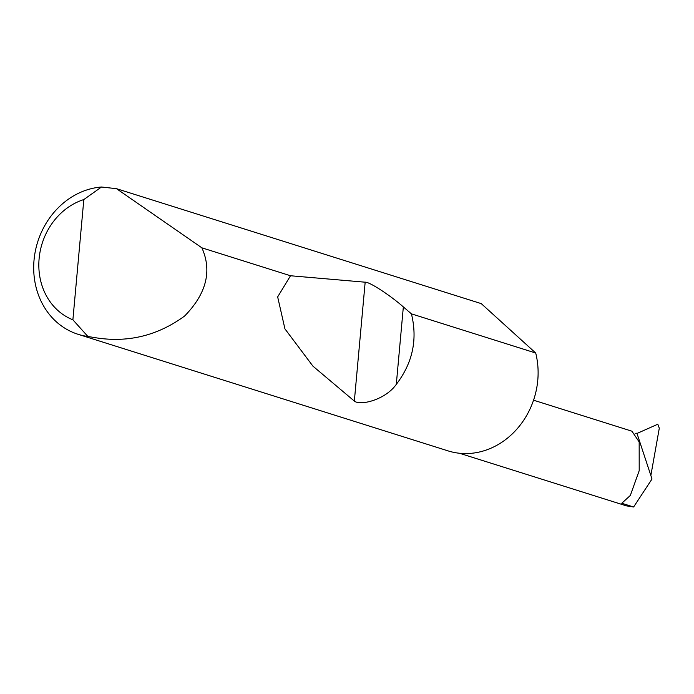 <?xml version="1.0" encoding="UTF-8"?>
<svg xmlns="http://www.w3.org/2000/svg" width="694" height="694" viewBox="0 0 694 694"><rect width="100%" height="100%" fill="white"/><g stroke="black" fill="none" stroke-linecap="round" stroke-linejoin="round"><path stroke-width="1.04" d="M635.097 433.325L636.919 433.203L652.004 479.007L633.613 506.993L621.781 503.263L630.334 495.447L639.2 470.679L639.165 441.931L631.922 431.191L533.556 400.195M116.497 188.681L201.885 247.827C212.191 270.938 206.439 293.666 184.63 316.022C158.197 335.315 129.119 342.654 97.394 338.021L87.895 336.495A75.906 66.329 107.5 0 1 78.127 334.317A75.906 66.329 107.5 0 1 34.743 254.438A75.906 66.329 107.5 0 1 101.498 187.007L116.497 188.681L481.263 303.625L535.707 353.02A75.906 66.329 107.5 0 1 464.043 453.555A75.906 66.329 107.5 0 1 448.064 450.883L78.127 334.317M411.429 313.853C417.719 339.435 412.67 362.936 396.3 384.363C385.378 399.848 360.29 405.999 354.348 401.08L312.925 366.137L284.939 328.878L277.661 296.893L290.517 275.752L365.165 282.198C369.087 281.582 390.08 295.176 403.344 306.922L411.429 313.853L535.707 353.02M201.885 247.827L290.517 275.752M650.851 475.511L659.3 428.172L657.799 424.225L637.005 433.455M633.613 506.993L626.439 505.865L459.489 453.26M101.498 187.007L83.827 199.56L72.887 319.804L87.895 336.495M83.827 199.56A63.761 55.711 -72.5 0 0 39.116 258.61A63.761 55.711 -72.5 0 0 72.887 319.804M403.344 306.922L396.3 384.363M365.165 282.198L354.348 401.08"/></g></svg>
